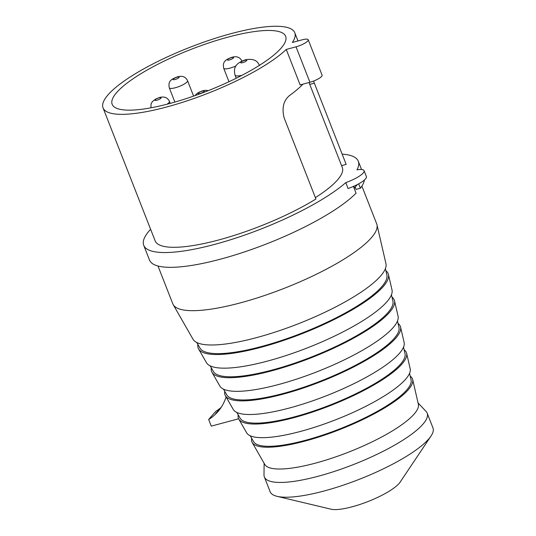 <?xml version="1.0" encoding="UTF-8"?>
<svg xmlns="http://www.w3.org/2000/svg" width="536" height="536" viewBox="0 0 536 536"><rect width="100%" height="100%" fill="white"/><g stroke="black" fill="none" stroke-linecap="round" stroke-linejoin="round"><path stroke-width="0.8" d="M364.071 170.662L366.39 176.572A18.787 4.502 -21.4 0 1 348.105 188.531L345.787 182.622A18.787 4.502 -21.4 0 0 364.071 170.662A18.787 4.502 -21.4 0 0 356.976 169.832A115.227 27.638 -21.4 0 0 358.289 161.222A115.227 27.638 -21.4 0 0 342.149 154.134M150.616 229.287A115.227 27.638 -21.4 0 0 143.728 245.307A115.227 27.638 -21.4 0 0 229.495 240.095A115.227 27.638 -21.4 0 0 345.787 182.622M358.671 183.855L360.393 188.243A115.227 27.638 -21.4 0 0 364.44 179.982M143.728 245.307L149.517 260.081A115.227 27.638 -21.4 0 0 240.396 253.253A115.227 27.638 -21.4 0 0 356.072 193.181L353.425 186.428M103.039 107.877A102.966 24.696 -21.4 0 0 164.21 107.642A102.966 24.696 -21.4 0 0 263.826 66.042A102.966 24.696 -21.4 0 0 286.251 49.446L296.033 46.813A9.809 2.352 -21.4 0 0 308.213 39.744A9.809 2.352 -21.4 0 0 302.13 39.832L292.348 42.471A102.966 24.696 -21.4 0 0 294.773 32.736A102.966 24.696 -21.4 0 0 189.891 47.315A102.966 24.696 -21.4 0 0 103.039 107.877L155.139 240.832A102.966 24.696 -21.4 0 0 216.316 240.597A102.966 24.696 -21.4 0 0 315.932 198.997L284.087 117.746C281.708 107.924 283.537 100.507 289.567 95.495A102.966 24.696 158.6 0 0 302.94 84.145M313.533 81.083L346.176 164.405L341.586 165.637M315.382 197.61A98.061 23.517 -21.4 0 0 342.31 167.487L309.011 82.511M360.393 188.243L356.058 189.409L355.221 187.272M116.748 92.44A93.157 22.345 -21.4 0 0 112.165 104.299A93.157 22.345 -21.4 0 0 207.057 91.113A93.157 22.345 -21.4 0 0 285.641 36.314A93.157 22.345 -21.4 0 0 209.563 42.692A93.157 22.345 -21.4 0 0 116.748 92.44M308.213 39.744L322.103 75.201A9.809 2.352 -21.4 0 1 309.922 82.263L300.14 84.902L286.251 49.446M220.309 408.6A51.798 45.647 41.2 0 1 218.829 409.919L215.526 413.698A51.798 45.647 41.2 0 0 218.782 410.596M226.085 396.935A51.798 45.647 41.2 0 1 217.851 411.708A51.798 45.647 41.2 0 1 208.658 419.494L215.774 411.353A51.798 45.647 41.2 0 0 221.134 407.394M264.121 463.325L263.993 474.916A87.442 20.971 -21.4 0 0 264.349 476.953L270.144 491.726A87.442 20.971 -21.4 0 0 277.092 496.349L331.081 509.2A39.222 9.407 -21.4 0 0 367.917 501.569A39.222 9.407 -21.4 0 0 400.124 482.145L431.004 436.036A87.442 20.971 -21.4 0 0 432.961 427.916L427.172 413.142A87.442 20.971 -21.4 0 0 426.053 411.407L418.08 402.985M277.092 496.349A87.442 20.971 -21.4 0 0 359.207 479.345A87.442 20.971 -21.4 0 0 431.004 436.036M264.349 476.953A87.442 20.971 -21.4 0 0 353.412 464.571A87.442 20.971 -21.4 0 0 427.172 413.142M251.679 438.314A86.249 20.683 -21.4 0 0 252.168 442.461L264.784 464.471A82.537 19.799 -21.4 0 0 348.547 452.15A82.537 19.799 -21.4 0 0 418.375 404.278L412.673 379.555A86.249 20.683 -21.4 0 0 410.221 376.178M252.168 442.461A86.249 20.683 -21.4 0 0 339.703 429.584A86.249 20.683 -21.4 0 0 412.673 379.555M238.232 414.844A90.195 21.634 -21.4 0 0 238.768 419.072L246.654 432.827A87.877 21.078 -21.4 0 0 335.831 419.708A87.877 21.078 -21.4 0 0 410.181 368.741L406.616 353.291A90.195 21.634 -21.4 0 0 404.137 349.82M250.225 435.775L253.588 441.644A84.634 20.301 -21.4 0 0 339.476 429.014A84.634 20.301 -21.4 0 0 411.085 379.923L409.564 373.331M238.768 419.072A90.195 21.634 -21.4 0 0 330.303 405.605A90.195 21.634 -21.4 0 0 406.616 353.291M224.785 391.374A94.142 22.579 -21.4 0 0 225.368 395.682L233.247 409.437A91.824 22.023 -21.4 0 0 326.437 395.736A91.824 22.023 -21.4 0 0 404.124 342.471L400.56 327.02A94.142 22.579 -21.4 0 0 398.06 323.469M236.865 412.465L240.188 418.254A88.581 21.246 -21.4 0 0 330.082 405.035A88.581 21.246 -21.4 0 0 405.022 353.66L403.528 347.154M225.368 395.682A94.142 22.579 -21.4 0 0 320.91 381.625A94.142 22.579 -21.4 0 0 400.56 327.02M211.338 367.91A98.088 23.524 -21.4 0 0 211.961 372.292L219.847 386.047A95.77 22.968 -21.4 0 0 317.037 371.756A95.77 22.968 -21.4 0 0 398.067 316.207L394.503 300.756A98.088 23.524 -21.4 0 0 391.983 297.112M223.512 389.156L226.782 394.865A92.527 22.19 -21.4 0 0 320.682 381.056A92.527 22.19 -21.4 0 0 398.965 327.389L397.484 320.977M211.961 372.292A98.088 23.524 -21.4 0 0 311.51 357.653A98.088 23.524 -21.4 0 0 394.503 300.756M197.891 344.44A102.034 24.468 -21.4 0 0 198.561 348.903L206.447 362.658A99.716 23.912 -21.4 0 0 307.644 347.777A99.716 23.912 -21.4 0 0 392.004 289.942L388.439 274.486A102.034 24.468 -21.4 0 0 385.907 270.76M210.152 365.847L213.382 371.475A96.473 23.135 -21.4 0 0 311.289 357.077A96.473 23.135 -21.4 0 0 392.908 301.125L391.448 294.793M198.561 348.903A102.034 24.468 -21.4 0 0 302.116 333.673A102.034 24.468 -21.4 0 0 388.439 274.486M157.979 265.997L172.793 303.791A109.505 26.264 -21.4 0 0 173.195 304.629L193.04 339.268A103.662 24.864 -21.4 0 0 298.244 323.798A103.662 24.864 -21.4 0 0 385.947 263.672L376.976 224.772A109.505 26.264 -21.4 0 0 376.701 223.881L361.887 186.086M196.792 342.531L199.982 348.092A100.42 24.087 -21.4 0 0 301.889 333.104A100.42 24.087 -21.4 0 0 386.851 274.854L385.411 268.61M173.195 304.629A109.505 26.264 -21.4 0 0 284.328 288.288A109.505 26.264 -21.4 0 0 376.976 224.772M208.658 419.494L211.264 426.14L238.607 418.77M218.829 409.919L219.452 409.752M354.135 188.25L357.418 184.518M354.43 188.17L353.7 186.3M241.97 75.308A13.072 3.136 158.6 0 1 235.036 75.134L236.249 78.223M202.24 91.127A3.27 0.784 -21.4 0 0 198.22 93.545A3.27 0.784 -21.4 0 0 203.211 92.199A3.27 0.784 -21.4 0 0 202.24 91.127M170.22 103.374L169.436 101.378A9.809 2.352 158.6 0 1 167.004 104.219M159.004 97.88A3.27 0.784 -21.4 0 0 154.984 100.299A3.27 0.784 -21.4 0 0 159.976 98.952A3.27 0.784 -21.4 0 0 159.004 97.88M193.596 96.098L187.546 80.668A9.809 2.352 158.6 0 1 175.366 87.736A9.809 2.352 158.6 0 1 169.282 87.824L174.87 102.075M177.115 77.171A3.27 0.784 -21.4 0 0 173.095 79.589A3.27 0.784 -21.4 0 0 178.086 78.243A3.27 0.784 -21.4 0 0 177.115 77.171M236.034 65.881A9.809 2.352 158.6 0 1 229.79 68.179A9.809 2.352 158.6 0 1 223.706 68.266L228.979 81.72M231.539 57.62A3.27 0.784 -21.4 0 0 227.519 60.039A3.27 0.784 -21.4 0 0 232.51 58.692A3.27 0.784 -21.4 0 0 231.539 57.62M244.751 60.334A3.27 0.784 -21.4 0 0 240.731 62.752A3.27 0.784 -21.4 0 0 245.723 61.406A3.27 0.784 -21.4 0 0 244.751 60.334M309.922 82.263L296.033 46.813M314.337 83.154L309.748 84.387M358.289 161.222L361.539 169.517M294.773 32.736L297.989 40.95M241.97 61.111C240.088 57.265 236.818 55.965 232.155 57.218C223.11 60.253 222.936 63.335 223.706 68.266M187.546 80.668C185.664 76.822 182.394 75.522 177.731 76.769C168.686 79.804 168.512 82.892 169.282 87.824M169.436 101.378C167.554 97.532 164.284 96.232 159.621 97.478L155.809 98.966L152.351 101.606L151.058 103.937L150.938 107.816M208.33 90.611L205.449 90.282L202.856 90.725L199.044 92.212L196.759 93.686L195.05 95.589M259.384 65.593C257.689 60.461 253.119 58.504 245.676 59.731C233.957 63.623 233.683 69.09 235.036 75.134"/></g></svg>
